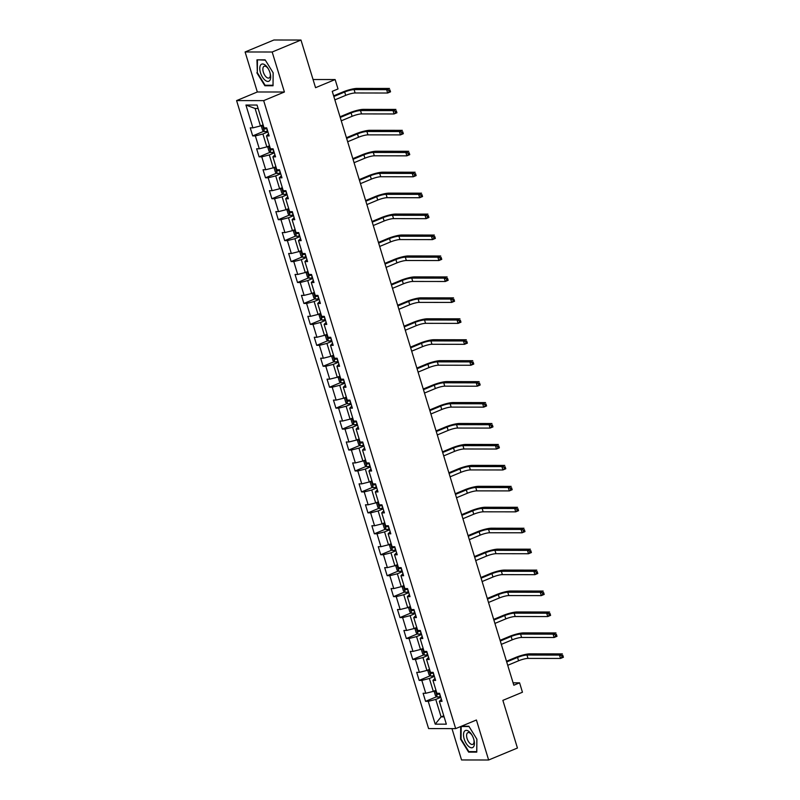 <?xml version="1.0" encoding="UTF-8"?>
<svg xmlns="http://www.w3.org/2000/svg" width="800" height="800" viewBox="0 0 800 800"><rect width="100%" height="100%" fill="white"/><g stroke="black" fill="none" stroke-linecap="round" stroke-linejoin="round"><path stroke-width="1.2" d="M451.97 728.61L461.55 759.96L488.64 760L517.44 748.03L502.87 700.37L522.45 692.23L519.58 682.83L513.08 682.83M236.59 100.6L428.59 728.58L455.67 728.62L263.67 100.63L236.59 100.6L257.33 91.98L284.41 92.01L272.18 52.01L245.1 51.97L257.33 91.98M245.1 51.97L273.9 40L300.98 40.04L315.55 87.69L335.14 79.55L313.05 79.52M272.18 52.01L300.98 40.04M441.4 699.29L439.36 701.35L442.03 701.36L439.57 693.3L436.9 693.3L432.96 680.41L435.63 680.42L433.17 672.36L430.49 672.36L426.55 659.47L429.23 659.47L426.76 651.42L424.09 651.42L420.15 638.53L422.82 638.53L420.36 630.48L417.69 630.47L413.75 617.59L416.42 617.59L413.96 609.54L411.29 609.53L407.35 596.65L410.02 596.65L407.55 588.59L404.88 588.59L400.94 575.7L403.61 575.71L401.15 567.65L398.48 567.65L394.54 554.76L397.21 554.77L394.75 546.71L392.08 546.71L388.14 533.82L390.81 533.82L388.35 525.77L385.68 525.77L381.74 512.88L384.41 512.88L381.94 504.83L379.27 504.82L375.33 491.94L378 491.94L375.54 483.89L372.87 483.88L368.93 470.99L371.6 471L369.14 462.94L366.47 462.94L362.53 450.05L365.2 450.06L362.74 442L360.07 442L356.13 429.11L358.8 429.12L356.33 421.06L353.66 421.06L349.72 408.17L352.39 408.17L349.93 400.12L347.26 400.12L343.32 387.23L345.99 387.23L343.53 379.18L340.86 379.17L336.92 366.29L339.59 366.29L337.13 358.24L334.46 358.23L330.52 345.34L333.19 345.35L330.72 337.29L328.05 337.29L324.11 324.4L326.78 324.41L324.32 316.35L321.65 316.35L317.71 303.46L320.38 303.46L317.92 295.41L315.25 295.41L311.31 282.52L313.98 282.52L311.52 274.47L308.85 274.46L304.91 261.58L307.58 261.58L305.11 253.53L302.44 253.52L298.5 240.64L301.17 240.64L298.71 232.59L296.04 232.58L292.1 219.69L294.77 219.7L292.31 211.64L289.64 211.64L285.7 198.75L288.37 198.76L285.91 190.7L283.24 190.7L279.3 177.81L281.97 177.81L279.5 169.76L276.83 169.76L272.89 156.87L275.56 156.87L273.1 148.82L270.43 148.81L266.49 135.93L269.16 135.93L266.7 127.88L264.03 127.87L257.05 105.05L245.93 105.04L255.1 108.49L260.44 125.95L263.1 124.84A3.78 0.65 -17 0 1 262.98 124.89M439.36 701.35L446.34 724.17L435.21 724.16L428.23 701.34L425.56 701.33L436.79 696.67M245.93 105.04L252.9 127.86L250.23 127.85L252.69 135.91L255.36 135.91L259.3 148.8L256.63 148.8L259.1 156.85L261.77 156.85L265.71 169.74L263.04 169.74L265.5 177.79L268.17 177.8L272.11 190.68L269.44 190.68L271.9 198.73L274.57 198.74L278.51 211.62L275.84 211.62L278.3 219.68L280.97 219.68L284.92 232.57L282.24 232.56L284.71 240.62L287.38 240.62L291.32 253.51L288.65 253.5L291.11 261.56L293.78 261.56L297.72 274.45L295.05 274.45L297.51 282.5L300.18 282.5L304.12 295.39L301.45 295.39L303.91 303.44L306.59 303.45L310.53 316.33L307.85 316.33L310.32 324.38L312.99 324.39L316.93 337.27L314.26 337.27L316.72 345.33L319.39 345.33L323.33 358.22L320.66 358.21L323.12 366.27L325.79 366.27L329.73 379.16L327.06 379.15L329.52 387.21L332.2 387.21L336.14 400.1L333.46 400.1L335.93 408.15L338.6 408.15L342.54 421.04L339.87 421.04L342.33 429.09L345 429.1L348.94 441.98L346.27 441.98L348.73 450.03L351.4 450.04L355.34 462.93L352.67 462.92L355.13 470.98L357.81 470.98L361.75 483.87L359.07 483.86L361.54 491.92L364.21 491.92L368.15 504.81L365.48 504.8L367.94 512.86L370.61 512.86L374.55 525.75L371.88 525.75L374.34 533.8L377.01 533.8L380.95 546.69L378.28 546.69L380.74 554.74L383.42 554.75L387.36 567.63L384.68 567.63L387.15 575.68L389.82 575.69L393.76 588.58L391.09 588.57L393.55 596.63L396.22 596.63L400.16 609.52L397.49 609.51L399.95 617.57L402.62 617.57L406.56 630.46L403.89 630.46L406.35 638.51L409.03 638.51L412.97 651.4L410.29 651.4L412.76 659.45L415.43 659.45L419.37 672.34L416.7 672.34L419.16 680.39L421.83 680.4L425.77 693.28L423.1 693.28L425.56 701.33M335.14 79.55L338.01 88.95L332.25 91.34L513.82 685.23L519.58 682.83M432.96 680.41L434.99 678.34M435.97 690.27L433.31 691.37L429.37 678.49L434.4 676.39M425.77 693.28L433.31 691.37M421.83 680.4L429.37 678.49M426.55 659.47L428.59 657.4M429.57 669.32L426.9 670.43L422.96 657.54L428 655.45M419.37 672.34L426.9 670.43M415.43 659.45L422.96 657.54M420.15 638.53L422.19 636.46M423.05 648.43A3.78 0.65 -17 0 0 423.17 648.41L420.5 649.49L416.56 636.6L421.59 634.51M412.97 651.4L420.5 649.49M409.03 638.51L416.56 636.6M413.75 617.59L415.79 615.52M416.65 627.49A3.78 0.65 -17 0 0 416.77 627.47L414.1 628.55L410.16 615.66L415.19 613.57M406.56 630.46L414.1 628.55M402.62 617.57L410.16 615.66M407.35 596.65L409.38 594.58M410.36 606.5L407.7 607.61L403.76 594.72L408.79 592.63M400.16 609.52L407.7 607.61M396.22 596.63L403.76 594.72M400.94 575.7L402.98 573.64M403.96 585.56L401.29 586.66L397.35 573.78L402.39 571.69M393.76 588.58L401.29 586.66M389.82 575.69L397.35 573.78M394.54 554.76L396.58 552.69M397.55 564.62L394.89 565.72L390.95 552.83L395.98 550.74M387.36 567.63L394.89 565.72M383.42 554.75L390.95 552.83M388.14 533.82L390.18 531.75M391.15 543.67L388.49 544.78L384.55 531.89L389.58 529.8M380.95 546.69L388.49 544.78M377.01 533.8L384.55 531.89M381.74 512.88L383.77 510.81M384.63 522.78A3.78 0.65 -17 0 0 384.76 522.76L382.09 523.84L378.15 510.95L383.18 508.86M374.55 525.75L382.09 523.84M370.61 512.86L378.15 510.95M375.33 491.94L377.37 489.87M378.23 501.84A3.78 0.65 -17 0 0 378.36 501.82L375.68 502.9L371.74 490.01L376.78 487.92M368.15 504.81L375.68 502.9M364.21 491.92L371.74 490.01M368.93 470.99L370.97 468.93M371.94 480.85L369.28 481.96L365.34 469.07L370.37 466.98M361.75 483.87L369.28 481.96M357.81 470.98L365.34 469.07M362.53 450.05L364.57 447.98M365.54 459.91L362.88 461.01L358.94 448.13L363.97 446.03M355.34 462.93L362.88 461.01M351.4 450.04L358.94 448.13M356.13 429.11L358.16 427.04M359.14 438.97L356.48 440.07L352.54 427.18L357.57 425.09M348.94 441.98L356.48 440.07M345 429.1L352.54 427.18M349.72 408.17L351.76 406.1M352.74 418.02L350.07 419.13L346.13 406.24L351.17 404.15M342.54 421.04L350.07 419.13M338.6 408.15L346.13 406.24M343.32 387.23L345.36 385.16M346.22 397.13A3.78 0.65 -17 0 0 346.34 397.11L343.67 398.19L339.73 385.3L344.76 383.21M336.14 400.1L343.67 398.19M332.2 387.21L339.73 385.3M336.92 366.29L338.96 364.22M339.81 376.19A3.78 0.65 -17 0 0 339.94 376.17L337.27 377.25L333.33 364.36L338.36 362.27M329.73 379.16L337.27 377.25M325.79 366.27L333.33 364.36M330.52 345.34L332.55 343.28M333.53 355.2L330.87 356.3L326.93 343.42L331.96 341.33M323.33 358.22L330.87 356.3M319.39 345.33L326.93 343.42M324.11 324.4L326.15 322.33M327.13 334.26L324.46 335.36L320.52 322.48L325.56 320.38M316.93 337.27L324.46 335.36M312.99 324.39L320.52 322.48M317.71 303.46L319.75 301.39M320.72 313.31L318.06 314.42L314.12 301.53L319.15 299.44M310.53 316.33L318.06 314.42M306.59 303.45L314.12 301.53M311.31 282.52L313.35 280.45M314.32 292.37L311.66 293.48L307.72 280.59L312.75 278.5M304.12 295.39L311.66 293.48M300.18 282.5L307.72 280.59M304.91 261.58L306.94 259.51M307.92 271.43L305.26 272.54L301.32 259.65L306.35 257.56M297.72 274.45L305.26 272.54M293.78 261.56L301.32 259.65M298.5 240.64L300.54 238.57M301.52 250.49L298.85 251.6L294.91 238.71L299.94 236.62M291.32 253.51L298.85 251.6M287.38 240.62L294.91 238.71M292.1 219.69L294.14 217.63M295.11 229.55L292.45 230.65L288.51 217.77L293.54 215.68M284.92 232.57L292.45 230.65M280.97 219.68L288.51 217.77M285.7 198.75L287.74 196.68M288.71 208.61L286.05 209.71L282.11 196.83L287.14 194.73M278.51 211.62L286.05 209.71M274.57 198.74L282.11 196.83M279.3 177.81L281.33 175.74M282.31 187.66L279.65 188.77L275.71 175.88L280.74 173.79M272.11 190.68L279.65 188.77M268.17 177.8L275.71 175.88M272.89 156.87L274.93 154.8M275.91 166.72L273.24 167.83L269.3 154.94L274.33 152.85M265.71 169.74L273.24 167.83M261.77 156.85L269.3 154.94M266.49 135.93L268.53 133.86M269.39 145.83A3.78 0.65 -17 0 0 269.51 145.81L266.84 146.89L262.9 134L267.93 131.91M259.3 148.8L266.84 146.89M255.36 135.91L262.9 134M252.9 127.86L260.44 125.95M284.41 92.01L263.67 100.63M488.64 760L476.41 720L455.67 728.62M258.1 108.5L255.1 108.49M443.77 715.77L441.1 716.88L444.11 716.88M440.8 697.34L435.77 699.43L441.1 716.88L435.21 724.16M428.23 701.34L435.77 699.43M252.69 135.91L263.92 131.24M259.1 156.85L270.33 152.18M265.5 177.79L276.73 173.12M271.9 198.73L283.13 194.07M278.3 219.68L289.53 215.01M284.71 240.62L295.94 235.95M291.11 261.56L302.34 256.89M297.51 282.5L308.74 277.83M303.91 303.44L315.14 298.77M310.32 324.38L321.55 319.72M316.72 345.33L327.95 340.66M323.12 366.27L334.35 361.6M329.52 387.21L340.75 382.54M335.93 408.15L347.16 403.48M342.33 429.09L353.56 424.42M348.73 450.03L359.96 445.37M355.13 470.98L366.36 466.31M361.54 491.92L372.77 487.25M367.94 512.86L379.17 508.19M374.34 533.8L385.57 529.13M380.74 554.74L391.97 550.07M387.15 575.68L398.38 571.02M393.55 596.63L404.78 591.96M399.95 617.57L411.18 612.9M406.35 638.51L417.58 633.84M412.76 659.45L423.99 654.78M419.16 680.39L430.39 675.72M256.85 72.79L264.88 85.75L273.04 85.76L273.16 72.81L265.12 59.85L256.96 59.84L257.33 72.59M460.69 726.53L460.58 739.16L468.62 752.12L476.77 752.13L476.89 739.19L468.85 726.23L461.44 726.22M266.08 85.25L264.88 85.75M469.81 751.63L468.62 752.12M262.21 125.21L261.38 126.27L262.61 130.3L264.48 131.64A3.78 0.65 -17 0 0 267.45 131.07L267.66 131.01M334.86 99.87L345.7 95.36A7.13 1.23 163 0 1 355.12 92.97L387.66 93.02L386.63 89.66L389.51 88.46L356.98 88.42A10.69 1.85 -17 0 0 342.85 92L333.62 95.84M263.78 127.45L264.39 129.03A3.78 0.65 -17 0 0 266.67 128.52L266.88 128.46M266.78 128.15L264.39 129.03M333.83 96.51L344.68 92.01A7.13 1.23 163 0 1 354.1 89.62L386.63 89.66L388.76 90.31L389.17 91.65L390.32 91.17L389.91 89.83L388.76 90.31M389.91 89.83L390.54 91.82L387.66 93.02L389.17 91.65M390.54 91.82L390.32 91.17M265.16 80.26A9.26 4.48 -112.6 0 0 270.22 73.55A9.26 4.48 -112.6 0 0 268.15 68.57A9.26 4.48 -112.6 0 0 265.3 65.15A9.26 4.48 -112.6 0 0 259.78 68.33A9.26 4.48 -112.6 0 0 265.16 80.26M268.39 68.98A6.34 3.07 -112.6 0 0 266.64 66.96A6.34 3.07 -112.6 0 0 264.16 66.28A6.34 3.07 -112.6 0 0 263.09 71.17A6.34 3.07 -112.6 0 0 266.55 77.31A6.34 3.07 -112.6 0 0 269.03 77.99A6.34 3.07 -112.6 0 0 270.1 73.09M258.18 59.84L265.31 60.16M273.13 72.77L273.02 85.26L265.12 85.25L257.33 72.69L257.44 60.15M473.72 739.08A9.26 4.48 -112.6 0 0 471.88 734.94A9.26 4.48 -112.6 0 0 465.21 730.62A9.26 4.48 -112.6 0 0 464.21 739.07A9.26 4.48 -112.6 0 0 471.4 747.79A9.26 4.48 -112.6 0 0 473.96 739.92A9.26 4.48 -112.6 0 0 473.72 739.08M472.12 735.35A6.34 3.07 -112.6 0 0 467.89 732.65A6.34 3.07 -112.6 0 0 467.07 738.51A6.34 3.07 -112.6 0 0 472.76 744.37A6.34 3.07 -112.6 0 0 473.83 739.47M476.87 739.15L476.75 751.64L468.85 751.62L461.06 739.07L461.18 726.52L469.04 726.53M461.91 726.22L461.18 726.52M268.61 146.15L267.78 147.21L269.01 151.24L270.88 152.58A3.78 0.65 -17 0 0 273.85 152.01L274.06 151.95M341.26 120.81L352.11 116.3A7.13 1.23 163 0 1 361.53 113.91L394.06 113.96L393.04 110.6L395.92 109.41L363.38 109.36A10.69 1.85 -17 0 0 349.25 112.95L340.03 116.78M270.18 148.39L270.8 149.97A3.78 0.65 -17 0 0 273.07 149.46L273.28 149.4M273.19 149.09L270.8 149.97M340.23 117.46L351.08 112.95A7.13 1.23 163 0 1 360.5 110.56L393.04 110.6L395.16 111.25L395.57 112.59L396.72 112.12L396.31 110.77L395.16 111.25M396.31 110.77L396.94 112.76L394.06 113.96L395.57 112.59M396.94 112.76L396.72 112.12M275.01 167.09L274.18 168.15L275.41 172.18L277.29 173.52A3.78 0.65 -17 0 0 280.25 172.95L280.46 172.89M347.66 141.75L358.51 137.25A7.13 1.23 163 0 1 367.93 134.86L400.46 134.9L399.44 131.54L402.32 130.35L369.78 130.3A10.69 1.85 -17 0 0 355.65 133.89L346.43 137.72M276.58 169.34L277.2 170.92A3.78 0.65 -17 0 0 279.47 170.4L279.68 170.34M279.59 170.03L277.2 170.92M346.64 138.4L357.48 133.89A7.13 1.23 163 0 1 366.9 131.5L399.44 131.54L401.56 132.19L401.97 133.54L403.12 133.06L402.71 131.71L401.56 132.19M402.71 131.71L403.34 133.7L400.46 134.9L401.97 133.54M403.34 133.7L403.12 133.06M281.42 188.04L280.58 189.09L281.82 193.12L283.69 194.47A3.78 0.65 -17 0 0 286.65 193.9L286.86 193.83M354.06 162.7L364.91 158.19A7.13 1.23 163 0 1 374.33 155.8L406.87 155.84L405.84 152.49L408.72 151.29L376.19 151.24A10.69 1.85 -17 0 0 362.06 154.83L352.83 158.66M282.99 190.28L283.6 191.86A3.78 0.65 -17 0 0 285.87 191.34L286.08 191.28M285.99 190.98L283.6 191.86M353.04 159.34L363.89 154.83A7.13 1.23 163 0 1 373.31 152.44L405.84 152.49L407.96 153.14L408.37 154.48L409.53 154L409.12 152.66L407.96 153.14M409.12 152.66L409.75 154.65L406.87 155.84L408.37 154.48M409.75 154.65L409.53 154M287.82 208.98L286.99 210.04L288.22 214.06L290.09 215.41A3.78 0.65 -17 0 0 293.06 214.84L293.27 214.77M360.47 183.64L371.31 179.13A7.13 1.23 163 0 1 380.73 176.74L413.27 176.78L412.24 173.43L415.12 172.23L382.59 172.19A10.69 1.85 -17 0 0 368.46 175.77L359.23 179.6M289.39 211.22L290 212.8A3.78 0.65 -17 0 0 292.28 212.29L292.49 212.22M292.39 211.92L290 212.8M359.44 180.28L370.29 175.77A7.13 1.23 163 0 1 379.71 173.38L412.24 173.43L414.37 174.08L414.78 175.42L415.93 174.94L415.52 173.6L414.37 174.08M415.52 173.6L416.15 175.59L413.27 176.78L414.78 175.42M416.15 175.59L415.93 174.94M294.22 229.92L293.39 230.98L294.62 235L296.5 236.35A3.78 0.65 -17 0 0 299.46 235.78L299.67 235.72M366.87 204.58L377.72 200.07A7.13 1.23 163 0 1 387.14 197.68L419.67 197.73L418.65 194.37L421.53 193.17L388.99 193.13A10.69 1.85 -17 0 0 374.86 196.71L365.64 200.55M295.79 232.16L296.41 233.74A3.78 0.65 -17 0 0 298.68 233.23L298.89 233.17M298.8 232.86L296.41 233.74M365.84 201.22L376.69 196.71A7.13 1.23 163 0 1 386.11 194.33L418.65 194.37L420.77 195.02L421.18 196.36L422.33 195.88L421.92 194.54L420.77 195.02M421.92 194.54L422.55 196.53L419.67 197.73L421.18 196.36M422.55 196.53L422.33 195.88M300.62 250.86L299.79 251.92L301.02 255.95L302.9 257.29A3.78 0.65 -17 0 0 305.86 256.72L306.07 256.66M373.27 225.52L384.12 221.01A7.13 1.23 163 0 1 393.54 218.62L426.07 218.67L425.05 215.31L427.93 214.11L395.39 214.07A10.69 1.85 -17 0 0 381.26 217.65L372.04 221.49M302.19 253.1L302.81 254.68A3.78 0.65 -17 0 0 305.08 254.17L305.29 254.11M305.2 253.8L302.81 254.68M372.25 222.17L383.09 217.66A7.13 1.23 163 0 1 392.51 215.27L425.05 215.31L427.17 215.96L427.58 217.3L428.73 216.82L428.32 215.48L427.17 215.96M428.32 215.48L428.95 217.47L426.07 218.67L427.58 217.3M428.95 217.47L428.73 216.82M307.03 271.8L306.19 272.86L307.43 276.89L309.3 278.23A3.78 0.65 -17 0 0 312.26 277.66L312.47 277.6M379.67 246.46L390.52 241.95A7.13 1.23 163 0 1 399.94 239.56L432.48 239.61L431.45 236.25L434.33 235.06L401.8 235.01A10.69 1.85 -17 0 0 387.67 238.6L378.44 242.43M308.6 274.05L309.21 275.62A3.78 0.65 -17 0 0 311.48 275.11L311.69 275.05M311.6 274.74L309.21 275.62M378.65 243.11L389.5 238.6A7.13 1.23 163 0 1 398.92 236.21L431.45 236.25L433.57 236.9L433.98 238.24L435.14 237.77L434.73 236.42L433.57 236.9M434.73 236.42L435.36 238.41L432.48 239.61L433.98 238.24M435.36 238.41L435.14 237.77M313.43 292.74L312.6 293.8L313.83 297.83L315.7 299.17A3.78 0.65 -17 0 0 318.67 298.6L318.88 298.54M386.08 267.4L396.92 262.9A7.13 1.23 163 0 1 406.34 260.51L438.88 260.55L437.85 257.2L440.73 256L408.2 255.95A10.69 1.85 -17 0 0 394.07 259.54L384.84 263.37M315 294.99L315.61 296.57A3.78 0.65 -17 0 0 317.89 296.05L318.1 295.99M318 295.68L315.61 296.57M385.05 264.05L395.9 259.54A7.13 1.23 163 0 1 405.32 257.15L437.85 257.2L439.98 257.84L440.39 259.19L441.54 258.71L441.13 257.37L439.98 257.84M441.13 257.37L441.76 259.35L438.88 260.55L440.39 259.19M441.76 259.35L441.54 258.71M319.83 313.69L319 314.74L320.23 318.77L322.11 320.12A3.78 0.65 -17 0 0 325.07 319.55L325.28 319.48M392.48 288.35L403.33 283.84A7.13 1.23 163 0 1 412.75 281.45L445.28 281.49L444.26 278.14L447.14 276.94L414.6 276.89A10.69 1.85 -17 0 0 400.47 280.48L391.25 284.31M321.4 315.93L322.02 317.51A3.78 0.65 -17 0 0 324.29 316.99L324.5 316.93M324.41 316.63L322.02 317.51M391.45 284.99L402.3 280.48A7.13 1.23 163 0 1 411.72 278.09L444.26 278.14L446.38 278.79L446.79 280.13L447.94 279.65L447.53 278.31L446.38 278.79M447.53 278.31L448.16 280.3L445.28 281.49L446.79 280.13M448.16 280.3L447.94 279.65M326.23 334.63L325.4 335.69L326.63 339.71L328.51 341.06A3.78 0.65 -17 0 0 331.47 340.49L331.68 340.43M398.88 309.29L409.73 304.78A7.13 1.23 163 0 1 419.15 302.39L451.68 302.43L450.66 299.08L453.54 297.88L421 297.84A10.69 1.85 -17 0 0 406.87 301.42L397.65 305.26M327.93 336.84L328.42 338.45A3.78 0.65 -17 0 0 330.69 337.94L330.9 337.87M330.81 337.57L328.42 338.45M397.86 305.93L408.7 301.42A7.13 1.23 163 0 1 418.12 299.03L450.66 299.08L452.78 299.73L453.19 301.07L454.34 300.59L453.93 299.25L452.78 299.73M453.93 299.25L454.56 301.24L451.68 302.43L453.19 301.07M454.56 301.24L454.34 300.59M332.64 355.57L331.8 356.63L333.04 360.66L334.91 362A3.78 0.65 -17 0 0 337.87 361.43L338.08 361.37M405.28 330.23L416.13 325.72A7.13 1.23 163 0 1 425.55 323.33L458.09 323.38L457.06 320.02L459.94 318.82L427.41 318.78A10.69 1.85 -17 0 0 413.28 322.36L404.05 326.2M334.33 357.78L334.82 359.39A3.78 0.65 -17 0 0 337.09 358.88L337.3 358.82M337.21 358.51L334.82 359.39M404.26 326.87L415.11 322.36A7.13 1.23 163 0 1 424.53 319.98L457.06 320.02L459.18 320.67L459.59 322.01L460.75 321.53L460.34 320.19L459.18 320.67M460.34 320.19L460.97 322.18L458.09 323.38L459.59 322.01M460.97 322.18L460.75 321.53M339.04 376.51L338.21 377.57L339.44 381.6L341.31 382.94A3.78 0.65 -17 0 0 344.28 382.37L344.49 382.31M411.69 351.17L422.53 346.66A7.13 1.23 163 0 1 431.95 344.27L464.49 344.32L463.46 340.96L466.34 339.76L433.81 339.72A10.69 1.85 -17 0 0 419.68 343.3L410.45 347.14M340.73 378.72L341.22 380.33A3.78 0.65 -17 0 0 343.5 379.82L343.71 379.76M343.61 379.45L341.22 380.33M410.66 347.82L421.51 343.31A7.13 1.23 163 0 1 430.93 340.92L463.46 340.96L465.59 341.61L466 342.95L467.15 342.47L466.74 341.13L465.59 341.61M466.74 341.13L467.37 343.12L464.49 344.32L466 342.95M467.37 343.12L467.15 342.47M345.44 397.45L344.61 398.51L345.84 402.54L347.72 403.88A3.78 0.65 -17 0 0 350.68 403.31L350.89 403.25M418.09 372.11L428.94 367.6A7.13 1.23 163 0 1 438.36 365.21L470.89 365.26L469.87 361.9L472.75 360.71L440.21 360.66A10.69 1.85 -17 0 0 426.08 364.25L416.86 368.08M347.13 399.66L347.63 401.27A3.78 0.65 -17 0 0 349.9 400.76L350.11 400.7M350.02 400.39L347.63 401.27M417.06 368.76L427.91 364.25A7.13 1.23 163 0 1 437.33 361.86L469.87 361.9L471.99 362.55L472.4 363.89L473.55 363.42L473.14 362.07L471.99 362.55M473.14 362.07L473.77 364.06L470.89 365.26L472.4 363.89M473.77 364.06L473.55 363.42M351.84 418.39L351.01 419.45L352.24 423.48L354.12 424.82A3.78 0.65 -17 0 0 357.08 424.25L357.29 424.19M424.49 393.05L435.34 388.55A7.13 1.23 163 0 1 444.76 386.16L477.29 386.2L476.27 382.85L479.15 381.65L446.61 381.6A10.69 1.85 -17 0 0 432.48 385.19L423.26 389.02M353.41 420.64L354.03 422.22A3.78 0.65 -17 0 0 356.3 421.7L356.51 421.64M356.42 421.33L354.03 422.22M423.47 389.7L434.31 385.19A7.13 1.23 163 0 1 443.73 382.8L476.27 382.85L478.39 383.49L478.8 384.84L479.95 384.36L479.54 383.02L478.39 383.49M479.54 383.02L480.17 385L477.29 386.2L478.8 384.84M480.17 385L479.95 384.36M358.25 439.34L357.41 440.39L358.65 444.42L360.52 445.77A3.78 0.65 -17 0 0 363.48 445.2L363.69 445.13M430.89 414L441.74 409.49A7.13 1.23 163 0 1 451.16 407.1L483.7 407.14L482.67 403.79L485.55 402.59L453.02 402.55A10.69 1.85 -17 0 0 438.89 406.13L429.66 409.96M359.82 441.58L360.43 443.16A3.78 0.65 -17 0 0 362.7 442.65L362.91 442.58M362.82 442.28L360.43 443.16M429.87 410.64L440.72 406.13A7.13 1.23 163 0 1 450.14 403.74L482.67 403.79L484.79 404.44L485.2 405.78L486.36 405.3L485.95 403.96L484.79 404.44M485.95 403.96L486.58 405.95L483.7 407.14L485.2 405.78M486.58 405.95L486.36 405.3M364.65 460.28L363.82 461.34L365.05 465.36L366.92 466.71A3.78 0.65 -17 0 0 369.89 466.14L370.1 466.08M437.3 434.94L448.14 430.43A7.13 1.23 163 0 1 457.56 428.04L490.1 428.08L489.07 424.73L491.95 423.53L459.42 423.49A10.69 1.85 -17 0 0 445.29 427.07L436.06 430.91M366.22 462.52L366.83 464.1A3.78 0.65 -17 0 0 369.11 463.59L369.32 463.52M369.22 463.22L366.83 464.1M436.27 431.58L447.12 427.07A7.13 1.23 163 0 1 456.54 424.68L489.07 424.73L491.2 425.38L491.61 426.72L492.76 426.24L492.35 424.9L491.2 425.38M492.35 424.9L492.98 426.89L490.1 428.08L491.61 426.72M492.98 426.89L492.76 426.24M371.05 481.22L370.22 482.28L371.45 486.31L373.33 487.65A3.78 0.65 -17 0 0 376.29 487.08L376.5 487.02M443.7 455.88L454.55 451.37A7.13 1.23 163 0 1 463.97 448.98L496.5 449.03L495.48 445.67L498.36 444.47L465.82 444.43A10.69 1.85 -17 0 0 451.69 448.01L442.47 451.85M372.62 483.46L373.24 485.04A3.78 0.65 -17 0 0 375.51 484.53L375.72 484.47M375.63 484.16L373.24 485.04M442.67 452.52L453.52 448.02A7.13 1.23 163 0 1 462.94 445.63L495.48 445.67L497.6 446.32L498.01 447.66L499.16 447.18L498.75 445.84L497.6 446.32M498.75 445.84L499.38 447.83L496.5 449.03L498.01 447.66M499.38 447.83L499.16 447.18M377.45 502.16L376.62 503.22L377.85 507.25L379.73 508.59A3.78 0.65 -17 0 0 382.69 508.02L382.9 507.96M450.1 476.82L460.95 472.31A7.13 1.23 163 0 1 470.37 469.92L502.9 469.97L501.88 466.61L504.76 465.41L472.22 465.37A10.69 1.85 -17 0 0 458.09 468.95L448.87 472.79M379.02 504.4L379.64 505.98A3.78 0.65 -17 0 0 381.91 505.47L382.12 505.41M382.03 505.1L379.64 505.98M449.08 473.47L459.92 468.96A7.13 1.23 163 0 1 469.34 466.57L501.88 466.61L504 467.26L504.41 468.6L505.56 468.12L505.15 466.78L504 467.26M505.15 466.78L505.78 468.77L502.9 469.97L504.41 468.6M505.78 468.77L505.56 468.12M383.86 523.1L383.02 524.16L384.26 528.19L386.13 529.53A3.78 0.65 -17 0 0 389.09 528.96L389.3 528.9M456.5 497.76L467.35 493.25A7.13 1.23 163 0 1 476.77 490.87L509.31 490.91L508.28 487.55L511.16 486.36L478.63 486.31A10.69 1.85 -17 0 0 464.5 489.9L455.27 493.73M385.43 525.35L386.04 526.92A3.78 0.65 -17 0 0 388.31 526.41L388.52 526.35M388.43 526.04L386.04 526.92M455.48 494.41L466.33 489.9A7.13 1.23 163 0 1 475.75 487.51L508.28 487.55L510.4 488.2L510.81 489.55L511.97 489.07L511.56 487.72L510.4 488.2M511.56 487.72L512.19 489.71L509.31 490.91L510.81 489.55M512.19 489.71L511.97 489.07M390.26 544.04L389.43 545.1L390.66 549.13L392.53 550.47A3.78 0.65 -17 0 0 395.5 549.9L395.71 549.84M462.91 518.71L473.75 514.2A7.13 1.23 163 0 1 483.17 511.81L515.71 511.85L514.68 508.5L517.56 507.3L485.03 507.25A10.69 1.85 -17 0 0 470.9 510.84L461.67 514.67M391.83 546.29L392.44 547.87A3.78 0.65 -17 0 0 394.72 547.35L394.93 547.29M394.83 546.98L392.44 547.87M461.88 515.35L472.73 510.84A7.13 1.23 163 0 1 482.15 508.45L514.68 508.5L516.81 509.14L517.22 510.49L518.37 510.01L517.96 508.67L516.81 509.14M517.96 508.67L518.59 510.65L515.71 511.85L517.22 510.49M518.59 510.65L518.37 510.01M396.66 564.99L395.83 566.04L397.06 570.07L398.94 571.42A3.78 0.65 -17 0 0 401.9 570.85L402.11 570.78M469.31 539.65L480.16 535.14A7.13 1.23 163 0 1 489.58 532.75L522.11 532.79L521.09 529.44L523.97 528.24L491.43 528.2A10.69 1.85 -17 0 0 477.3 531.78L468.08 535.61M398.23 567.23L398.85 568.81A3.78 0.65 -17 0 0 401.12 568.3L401.33 568.23M401.24 567.93L398.85 568.81M468.28 536.29L479.13 531.78A7.13 1.23 163 0 1 488.55 529.39L521.09 529.44L523.21 530.09L523.62 531.43L524.77 530.95L524.36 529.61L523.21 530.09M524.36 529.61L524.99 531.6L522.11 532.79L523.62 531.43M524.99 531.6L524.77 530.95M403.06 585.93L402.23 586.99L403.46 591.01L405.34 592.36A3.78 0.65 -17 0 0 408.3 591.79L408.51 591.73M475.71 560.59L486.56 556.08A7.13 1.23 163 0 1 495.98 553.69L528.51 553.74L527.49 550.38L530.37 549.18L497.83 549.14A10.69 1.85 -17 0 0 483.7 552.72L474.48 556.56M404.63 588.17L405.25 589.75A3.78 0.65 -17 0 0 407.52 589.24L407.73 589.18M407.64 588.87L405.25 589.75M474.69 557.23L485.53 552.72A7.13 1.23 163 0 1 494.95 550.33L527.49 550.38L529.61 551.03L530.02 552.37L531.17 551.89L530.76 550.55L529.61 551.03M530.76 550.55L531.39 552.54L528.51 553.74L530.02 552.37M531.39 552.54L531.17 551.89M409.47 606.87L408.63 607.93L409.87 611.96L411.74 613.3A3.78 0.65 -17 0 0 414.7 612.73L414.91 612.67M482.11 581.53L492.96 577.02A7.13 1.23 163 0 1 502.38 574.63L534.92 574.68L533.89 571.32L536.77 570.12L504.24 570.08A10.69 1.85 -17 0 0 490.11 573.66L480.88 577.5M411.04 609.11L411.65 610.69A3.78 0.65 -17 0 0 413.92 610.18L414.14 610.12M414.04 609.81L411.65 610.69M481.09 578.17L491.94 573.67A7.13 1.23 163 0 1 501.36 571.28L533.89 571.32L536.01 571.97L536.42 573.31L537.58 572.83L537.17 571.49L536.01 571.97M537.17 571.49L537.8 573.48L534.92 574.68L536.42 573.31M537.8 573.48L537.58 572.83M415.87 627.81L415.04 628.87L416.27 632.9L418.14 634.24A3.78 0.65 -17 0 0 421.11 633.67L421.32 633.61M488.52 602.47L499.36 597.96A7.13 1.23 163 0 1 508.78 595.57L541.32 595.62L540.29 592.26L543.17 591.07L510.64 591.02A10.69 1.85 -17 0 0 496.51 594.6L487.28 598.44M417.44 630.05L418.05 631.63A3.78 0.65 -17 0 0 420.33 631.12L420.54 631.06M420.44 630.75L418.05 631.63M487.49 599.12L498.34 594.61A7.13 1.23 163 0 1 507.76 592.22L540.29 592.26L542.42 592.91L542.83 594.25L543.98 593.77L543.57 592.43L542.42 592.91M543.57 592.43L544.2 594.42L541.32 595.62L542.83 594.25M544.2 594.42L543.98 593.77M422.27 648.75L421.44 649.81L422.67 653.84L424.55 655.18A3.78 0.65 -17 0 0 427.51 654.61L427.72 654.55M494.92 623.41L505.77 618.9A7.13 1.23 163 0 1 515.19 616.52L547.72 616.56L546.7 613.2L549.58 612.01L517.04 611.96A10.69 1.85 -17 0 0 502.91 615.55L493.69 619.38M423.84 651L424.46 652.57A3.78 0.65 -17 0 0 426.73 652.06L426.94 652M426.85 651.69L424.46 652.57M493.89 620.06L504.74 615.55A7.13 1.23 163 0 1 514.16 613.16L546.7 613.2L548.82 613.85L549.23 615.2L550.38 614.72L549.97 613.37L548.82 613.85M549.97 613.37L550.6 615.36L547.72 616.56L549.23 615.2M550.6 615.36L550.38 614.72M428.67 669.69L427.84 670.75L429.07 674.78L430.95 676.13A3.78 0.65 -17 0 0 433.91 675.55L434.12 675.49M501.32 644.36L512.17 639.85A7.13 1.23 163 0 1 521.59 637.46L554.12 637.5L553.1 634.15L555.98 632.95L523.44 632.9A10.69 1.85 -17 0 0 509.31 636.49L500.09 640.32M430.24 671.94L430.86 673.52A3.78 0.65 -17 0 0 433.13 673L433.34 672.94M433.25 672.63L430.86 673.52M500.3 641L511.14 636.49A7.13 1.23 163 0 1 520.56 634.1L553.1 634.15L555.22 634.79L555.63 636.14L556.78 635.66L556.37 634.32L555.22 634.79M556.37 634.32L557 636.3L554.12 637.5L555.63 636.14M557 636.3L556.78 635.66M435.08 690.64L434.24 691.7L435.48 695.72L437.35 697.07A3.78 0.65 -17 0 0 440.31 696.5L440.52 696.43M507.73 665.3L518.57 660.79A7.13 1.23 163 0 1 527.99 658.4L560.53 658.44L559.5 655.09L562.38 653.89L529.85 653.85A10.69 1.85 -17 0 0 515.72 657.43L506.49 661.26M436.65 692.88L437.26 694.46A3.78 0.65 -17 0 0 439.53 693.95L439.75 693.88M439.65 693.58L437.26 694.46M506.7 661.94L517.55 657.43A7.13 1.23 163 0 1 526.97 655.04L559.5 655.09L561.62 655.74L562.03 657.08L563.19 656.6L562.78 655.26L561.62 655.74M562.78 655.26L563.41 657.25L560.53 658.44L562.03 657.08M563.41 657.25L563.19 656.6M262.45 125.11L264.44 131.61M266.67 128.52L267.45 131.07M344.68 92.01L345.7 95.36M354.1 89.62L355.12 92.97M268.85 146.05L270.84 152.55M273.07 149.46L273.85 152.01M351.08 112.95L352.11 116.3M360.5 110.56L361.53 113.91M275.25 166.99L277.24 173.49M279.47 170.4L280.25 172.95M357.48 133.89L358.51 137.25M366.9 131.5L367.93 134.86M281.66 187.94L283.64 194.43M285.87 191.34L286.65 193.9M363.89 154.83L364.91 158.19M373.31 152.44L374.33 155.8M288.06 208.88L290.05 215.37M292.28 212.29L293.06 214.84M370.29 175.77L371.31 179.13M379.71 173.38L380.73 176.74M294.46 229.82L296.45 236.32M298.68 233.23L299.46 235.78M376.69 196.71L377.72 200.07M386.11 194.33L387.14 197.68M300.86 250.76L302.85 257.26M305.08 254.17L305.86 256.72M383.09 217.66L384.12 221.01M392.51 215.27L393.54 218.62M307.27 271.7L309.25 278.2M311.48 275.11L312.26 277.66M389.5 238.6L390.52 241.95M398.92 236.21L399.94 239.56M313.67 292.64L315.66 299.14M317.89 296.05L318.67 298.6M395.9 259.54L396.92 262.9M405.32 257.15L406.34 260.51M320.07 313.59L322.06 320.08M324.29 316.99L325.07 319.55M402.3 280.48L403.33 283.84M411.72 278.09L412.75 281.45M326.47 334.53L328.46 341.02M330.69 337.94L331.47 340.49M408.7 301.42L409.73 304.78M418.12 299.03L419.15 302.39M332.88 355.47L334.86 361.97M337.09 358.88L337.87 361.43M415.11 322.36L416.13 325.72M424.53 319.98L425.55 323.33M339.28 376.41L341.27 382.91M343.5 379.82L344.28 382.37M421.51 343.31L422.53 346.66M430.93 340.92L431.95 344.27M345.68 397.35L347.67 403.85M349.9 400.76L350.68 403.31M427.91 364.25L428.94 367.6M437.33 361.86L438.36 365.21M352.08 418.29L354.07 424.79M356.3 421.7L357.08 424.25M434.31 385.19L435.34 388.55M443.73 382.8L444.76 386.16M358.49 439.24L360.47 445.73M362.7 442.65L363.48 445.2M440.72 406.13L441.74 409.49M450.14 403.74L451.16 407.1M364.89 460.18L366.88 466.67M369.11 463.59L369.89 466.14M447.12 427.07L448.14 430.43M456.54 424.68L457.56 428.04M371.29 481.12L373.28 487.62M375.51 484.53L376.29 487.08M453.52 448.02L454.55 451.37M462.94 445.63L463.97 448.98M377.69 502.06L379.68 508.56M381.91 505.47L382.69 508.02M459.92 468.96L460.95 472.31M469.34 466.57L470.37 469.92M384.1 523L386.08 529.5M388.31 526.41L389.09 528.96M466.33 489.9L467.35 493.25M475.75 487.51L476.77 490.87M390.5 543.94L392.49 550.44M394.72 547.35L395.5 549.9M472.73 510.84L473.75 514.2M482.15 508.45L483.17 511.81M396.9 564.89L398.89 571.38M401.12 568.3L401.9 570.85M479.13 531.78L480.16 535.14M488.55 529.39L489.58 532.75M403.3 585.83L405.29 592.32M407.52 589.24L408.3 591.79M485.53 552.72L486.56 556.08M494.95 550.33L495.98 553.69M409.71 606.77L411.69 613.27M413.92 610.18L414.7 612.73M491.94 573.67L492.96 577.02M501.36 571.28L502.38 574.63M416.11 627.71L418.1 634.21M420.33 631.12L421.11 633.67M498.34 594.61L499.36 597.96M507.76 592.22L508.78 595.57M422.51 648.65L424.5 655.15M426.73 652.06L427.51 654.61M504.74 615.55L505.77 618.9M514.16 613.16L515.19 616.52M428.91 669.59L430.9 676.09M433.13 673L433.91 675.55M511.14 636.49L512.17 639.85M520.56 634.1L521.59 637.46M435.32 690.54L437.3 697.03M439.53 693.95L440.31 696.5M517.55 657.43L518.57 660.79M526.97 655.04L527.99 658.4"/></g></svg>
